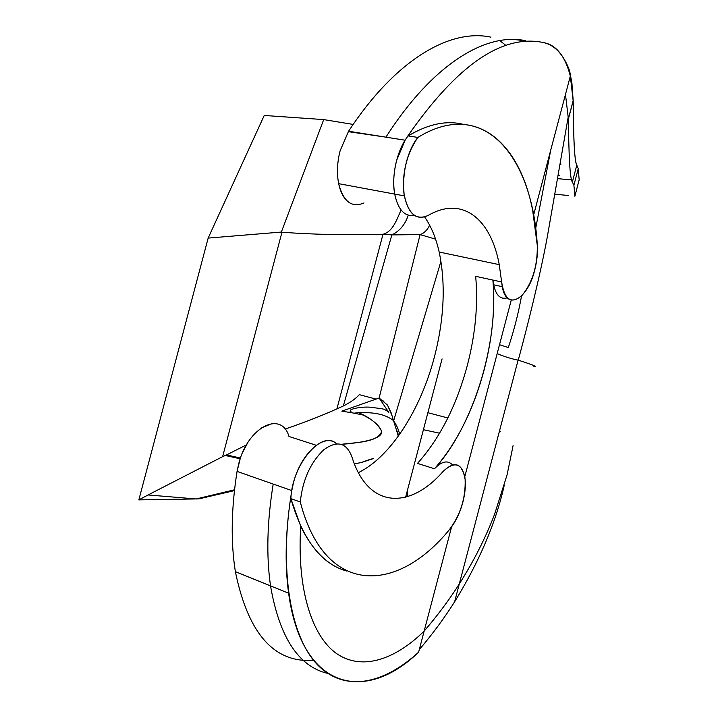 <?xml version="1.0" encoding="UTF-8"?>
<svg xmlns="http://www.w3.org/2000/svg" width="718" height="718" viewBox="0 0 718 718"><rect width="100%" height="100%" fill="white"/><g stroke="black" fill="none" stroke-linecap="round" stroke-linejoin="round"><path stroke-width="1.08" d="M525.809 40.755L513.065 39.436L525.809 40.755C486.427 32.05 432.927 63.624 385.907 137.156L405.114 140.207L396.641 160.338C393.599 172.311 392.952 183.557 394.703 194.093C398.05 209.719 404.575 216.8 414.286 215.346C404.575 216.8 398.05 209.719 394.703 194.093C391.184 175.641 397.323 149.021 408.156 135.908C427.973 124.124 446.174 120.229 462.751 124.232C446.031 120.193 427.668 124.187 407.671 136.214L405.114 140.207L348.562 131.241L340.117 150.78C337.164 162.412 336.679 173.379 338.663 183.673C343.384 201.722 351.829 208.139 363.981 202.943M575.028 195.547L579.166 179.787L578.241 168.694L576.796 165.14C574.355 161.801 573.458 135.074 573.17 100.906L568.396 119.026C568.782 152.862 569.796 179.114 572.363 182.004L573.897 185.217L574.885 196.256L579.166 179.787L578.241 168.694L576.796 165.14C575.244 162.223 574.22 151.597 573.736 133.261L573.17 100.61L571.914 83.1L569.58 70.651C563.531 54.568 554.915 45.225 543.714 42.613C502.474 33.773 457.124 64.979 407.671 136.214M570.783 109.98L571.815 106.031M560.318 163.372L560.911 164.305L560.139 164.44L560.911 164.305M290.871 498.633L300.725 526.267C312.725 550.912 328.009 565.829 346.57 570.998C321.332 563.917 302.763 539.792 290.871 498.633L300.286 501.972C302.628 479.956 310.427 462.58 323.692 449.854C336.993 440.17 346.39 442.476 351.892 456.774C346.39 442.476 336.993 440.17 323.692 449.854C310.427 462.58 302.628 479.956 300.286 501.972C324.913 597.026 397.207 593.84 449.54 529.489C460.561 514.626 465.758 497.942 465.138 479.462C462.275 463.236 454.916 460.57 443.069 471.466C454.099 460.947 461.333 462.724 464.779 476.797C465.964 484.129 465.327 492.602 462.859 502.214C459.834 513.307 455.391 522.399 449.54 529.489C397.207 593.84 324.913 597.026 300.286 501.972L290.871 498.633C292.011 464.259 322.176 429.274 336.482 443.769C324.644 432.38 300.806 453.184 293.429 482.981L291.786 490.582L237.066 471.403L291.786 490.582C285.549 528.762 284.499 562.975 288.618 593.221L270.533 585.897C266.207 555.849 267.087 521.905 273.19 484.067C267.087 521.905 266.207 555.849 270.533 585.897C279.473 637.288 298.491 666.448 327.596 673.376C298.491 666.448 279.473 637.288 270.533 585.897L235.369 571.672C230.657 541.991 231.223 508.568 237.066 471.403L240.108 459.116M417.894 137.434C406.711 153.58 402.107 172.517 404.099 194.246C408.075 213.793 416.144 220.839 428.296 215.373C416.539 220.902 408.56 214.404 404.36 195.888C400.904 177.364 407.088 150.618 417.894 137.434C474.93 102.028 519.715 141.949 532.72 210.751L537.306 245.538C537.791 253.319 536.92 261.514 534.695 270.139C527.676 299.424 506.405 311.406 502.268 286.679L501.631 281.977L492.898 280.074C495.258 308.435 492.333 338.375 484.147 369.887C473.207 410.49 456.648 443.446 434.48 468.755L417.508 463.397C439.847 438.402 456.442 405.769 467.31 365.489C456.442 405.769 439.847 438.402 417.508 463.397L434.48 468.755C441.749 461.243 447.754 459.951 452.493 464.887C447.754 459.951 441.749 461.243 434.48 468.755C473.243 426.725 498.992 342.504 492.898 280.074L475.666 276.322C478.215 304.495 475.433 334.22 467.31 365.489C475.433 334.22 478.215 304.495 475.666 276.322L501.631 281.977C504.575 300.169 511.458 304.576 522.264 295.197C532.577 282.237 537.594 265.687 537.306 245.538C532.532 157.359 484.677 96.149 417.894 137.434L408.156 135.908M507.258 297.844C500.572 299.801 496.003 295.439 493.562 284.759L492.898 280.074C494.675 293.967 499.459 299.891 507.258 297.844M316.234 445.268L288.977 436.472C281.429 410.113 247.629 426.986 238.645 464.016L237.066 471.403M504.215 485.449C495.833 522.821 479.292 561.62 454.602 601.828C444.325 618.099 432.55 634.039 419.267 649.655L418.612 652.168C365.525 703.595 301.739 690.285 288.618 593.221M521.546 295.924C518.27 313.901 513.846 331.097 508.29 347.521L499.504 344.721L497.152 353.66C505.418 356.954 512.401 359.108 518.109 360.113L459.278 584.012C449.064 600.042 437.352 615.748 424.141 631.131C394.451 660.156 361.603 670.854 336.562 653.551C311.72 636.058 296.785 588.787 300.725 526.267C296.785 588.787 311.72 636.058 336.562 653.551C361.603 670.854 394.451 660.156 424.141 631.14L418.612 652.168C383.484 684.362 344.559 692.735 317.356 664.644C290.35 636.498 278.62 569.482 291.786 490.582M234.427 490.627L199.622 498.696L196.149 498.965L234.472 490.259M148.079 494.953L222.616 456.657L281.968 232.228L281.366 232.058L208.157 238.089L138.834 499.89L195.763 498.938L138.834 499.89L148.079 494.953L196.149 498.965L234.526 489.784M336.841 409.134L382.99 234.248C347.79 235.28 314.116 234.606 281.968 232.228M222.616 456.657L226.466 454.934L240.476 458.03M348.813 412.401L350.967 411.62L350.653 410.436C349.011 409.664 359.467 406.298 371.062 407.25C384.417 409.323 383.134 408.004 388.824 412.383L379.122 398.023L341.858 411.136L354.118 413.173C359.897 412.24 370.237 412.446 376.447 413.613C383.053 414.645 388.743 416.97 393.518 420.595M343.312 406.002L391.857 234.894L382.99 234.248C393.132 231.717 397.126 218.505 401.102 210.042M353.157 124.429L323.701 119.592L281.366 232.058M138.834 499.89L208.157 238.089L264.233 115.463L323.701 119.592M558.344 175.12L559.286 175.407M423.414 429.696L439.613 433.232M407.546 489.936L407.707 496.596M506.082 45.539L499.683 40.567M348.562 131.241C395.842 59.253 450.312 28.397 490.888 37.148C450.312 28.397 395.842 59.253 348.562 131.241L385.907 137.156L348.293 131.654M346.049 199.873C342.585 196.095 340.126 190.692 338.672 183.673L404.36 195.888M337.469 172.329L337.738 164.458M358.381 472.641C390.763 456.908 420.811 409.314 434.426 356.891C444.227 318.819 445.806 283.861 439.183 252.036C436.032 238.098 431.186 226.412 424.634 216.962M242.935 451.828L247.522 443.096M260.508 428.368L272.158 423.494M313.578 660.3C274.195 663.244 248.123 633.698 235.369 571.672M405.625 497.206L442.064 358.892M428.296 215.373C462.787 195.305 491.085 219.457 499.252 264.646L501.631 281.977M443.069 471.466C409.664 509.888 367.849 508.865 351.892 456.774M506.953 297.521L506.827 297.988M568.216 195.502L555.086 194.192M568.396 119.026L565.479 94.462L570.325 76.045C565.174 56.139 556.306 44.992 543.714 42.613M535.646 228.602L550.751 150.008L565.479 94.462M518.163 360.131L518.261 360.167C533.537 365.094 538.724 367.275 533.833 366.71M454.602 601.828L459.287 583.994C474.06 560.614 485.853 537.288 494.666 514.025L507.096 474.795L513.074 445.654M451.559 526.931L419.267 649.655M373.629 458.506L360.939 462.634L354.36 463.81M371.305 458.946L360.939 462.634M435.566 239.139L420.093 234.606L379.122 398.023L387.514 405.078L391.077 412.617L393.617 420.91C396.498 424.912 398.508 429.382 399.639 434.327M392.172 416.045L387.514 405.078M398.319 436.176L393.617 420.91L440.951 261.235M429.633 225.201C427.398 230.011 424.221 233.144 420.093 234.606L391.857 234.894C399.8 230.99 405.257 224.411 408.246 215.167M573.17 100.906L570.325 76.045M579.022 180.514L579.166 179.787M571.313 179.886L557.742 178.656M499.405 431.437L500.401 431.697L499.234 432.092M447.861 417.957L427.883 412.724M383.95 401.174L380.666 400.303M375.882 399.046L359.305 394.667C355.832 398.544 350.743 402.197 344.039 405.625C327.911 413.245 308.246 421.08 285.055 429.131M246.445 444.9L225.362 455.508L240.216 458.793M199.622 498.696L198.383 498.92M208.157 238.089L264.233 115.463M464.77 476.752L497.161 353.66M511.243 300.142L499.513 344.721M550.751 150.008L533.582 215.229M568.396 118.73L573.17 100.61M572.363 182.004L576.796 165.14M573.897 185.217L578.241 168.694M502.268 286.679L493.562 284.759M358.785 412.724C370.739 418.073 378.377 424.32 381.698 431.446C382.47 437.594 368.54 442.243 341.481 444.325C355.32 442.315 377.722 442.692 381.671 431.536C379.616 425.666 373.36 420.147 362.904 414.986M362.868 414.977L354.118 413.173M499.252 264.646L439.183 252.036M568.378 116.011L547.233 237.281C539.81 277.274 527.308 326.726 518.261 360.167M395.869 428.224L398.741 435.593"/></g></svg>

